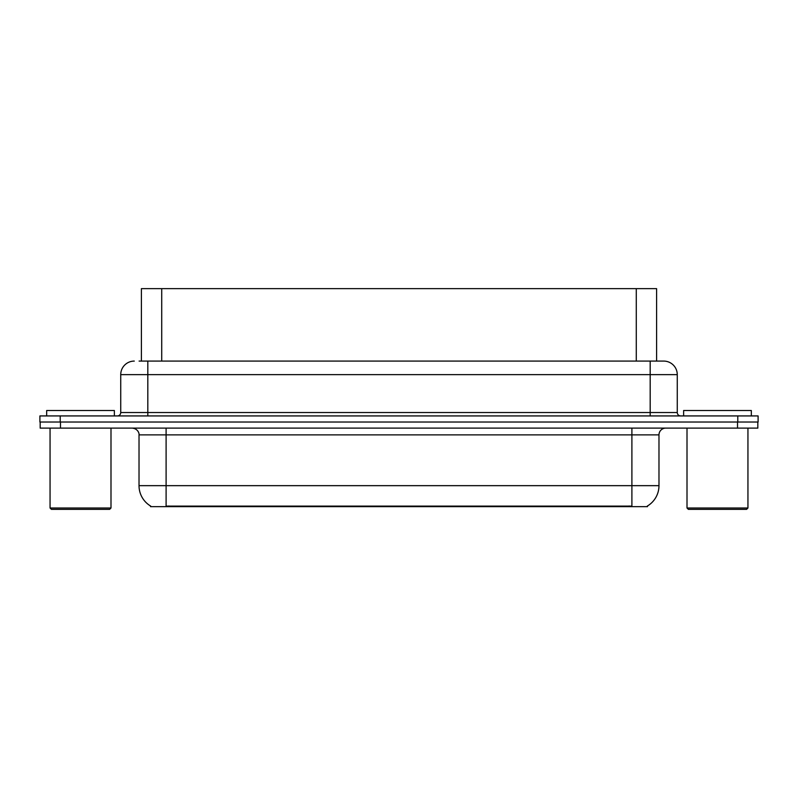 <?xml version="1.0" encoding="UTF-8"?>
<svg xmlns="http://www.w3.org/2000/svg" width="798" height="798" viewBox="0 0 798 798"><rect width="100%" height="100%" fill="white"/><g stroke="black" fill="none" stroke-linecap="round" stroke-linejoin="round"><path stroke-width="1.2" d="M139.091 361.085L147.82 361.085L139.091 361.085L141.396 361.085L141.396 288.647L656.604 288.647L656.604 361.085M647.477 505.982L647.477 506.65L150.523 506.65L150.523 505.982M150.732 506.102A23.701 23.701 0 0 1 139.022 485.663L166.104 485.663L166.104 506.102L631.896 506.102L631.896 485.663L658.978 485.663L658.978 434.88A6.773 6.773 0 0 1 665.751 428.117M139.022 485.663L139.022 434.88C139.361 433.783 138.204 428.735 132.249 428.117M647.268 506.102A23.701 23.701 0 0 0 658.978 485.663M60.478 428.117L757.831 428.117L757.831 422.022L40.169 422.022L40.169 428.117L60.478 428.117L60.478 422.022M757.831 428.117L757.831 422.022M134.283 361.085A13.536 13.536 0 0 0 120.737 374.631L120.737 412.536A3.382 3.382 0 0 1 117.356 415.928M663.717 361.085A13.536 13.536 0 0 1 677.263 374.631L147.82 374.631L147.82 361.085L663.517 361.085M677.263 374.631L677.263 412.536C677.442 414.581 678.569 415.708 680.644 415.928M60.209 415.928L39.9 415.928L39.9 422.022L60.209 422.022L60.209 415.928L737.791 415.928L737.791 422.022L758.1 422.022L758.1 415.928L737.791 415.928M109.635 509.353L51.411 509.353L50.055 508.007L110.992 508.007L109.635 509.353M50.055 428.117L50.055 508.007M110.992 428.117L110.992 508.007M114.373 415.928L114.373 410.511L46.673 410.511L46.673 415.928M746.589 509.353L688.365 509.353L687.008 508.007L747.945 508.007L746.589 509.353M687.008 428.117L687.008 508.007M747.945 428.117L747.945 508.007M751.327 415.928L751.327 410.511L683.627 410.511L683.627 415.928M629.193 506.65L629.193 505.982M168.807 506.65L168.807 505.982M161.715 361.085L161.715 288.647M636.285 361.085L636.285 288.647M631.896 428.117L631.896 434.88L139.022 434.88M658.978 434.88L631.896 434.88L631.896 485.663L166.104 485.663L166.104 428.117M737.522 428.117L737.522 422.022M147.82 415.928L147.82 374.631L120.737 374.631M120.737 412.536L677.263 412.536M650.18 361.085L650.18 415.928"/></g></svg>
